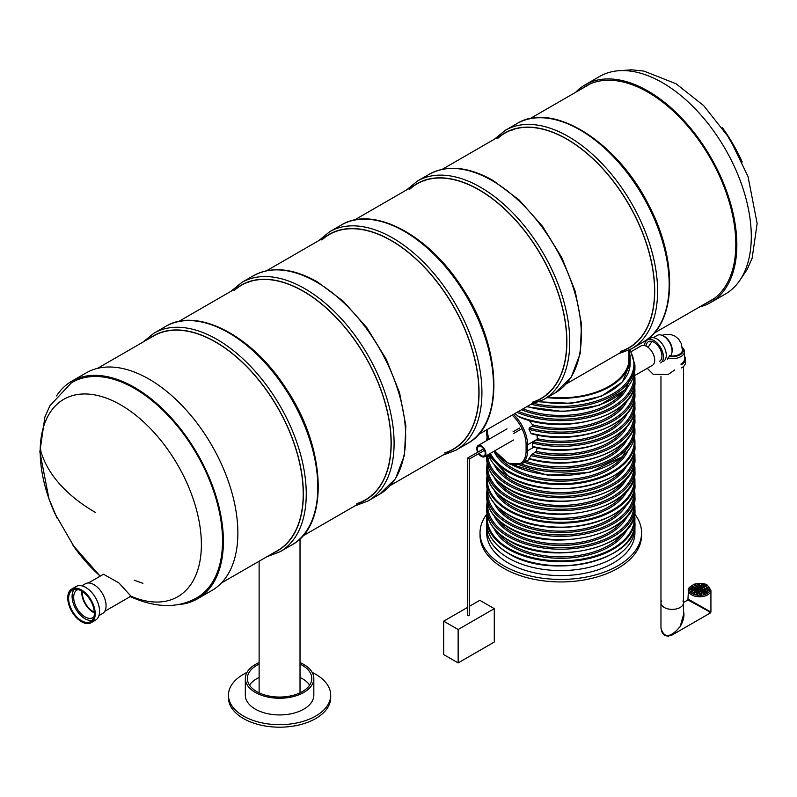 <?xml version="1.0" encoding="UTF-8"?>
<svg xmlns="http://www.w3.org/2000/svg" width="797" height="797" viewBox="0 0 797 797"><rect width="100%" height="100%" fill="white"/><g stroke="black" fill="none" stroke-linecap="round" stroke-linejoin="round"><path stroke-width="1.2" d="M221.387 583.005L277.555 550.578A123.914 71.541 -120 0 0 296.544 451.281A123.914 71.541 -120 0 0 215.598 342.092A123.914 71.541 -120 0 0 153.642 335.955L97.463 368.383M40.687 449.528A24.538 14.167 0 0 0 41.055 451.969A196.301 113.333 0 0 0 95.6 512.541M234.049 290.716A123.914 71.541 60 0 1 241.471 285.236A123.914 71.541 60 0 1 365.395 356.787A123.914 71.541 60 0 1 365.385 499.868A123.914 71.541 60 0 1 356.936 503.565M248.505 282.367A123.914 71.541 60 0 1 249.132 281.799M372.199 494.957A123.914 71.541 60 0 1 371.392 495.216M336.962 231.09A123.914 71.541 -120 0 0 336.344 231.648M459.231 444.507A123.914 71.541 -120 0 0 460.038 444.248M444.776 452.855A123.914 71.541 -120 0 0 453.224 449.159A123.914 71.541 -120 0 0 472.222 349.863A123.914 71.541 -120 0 0 391.267 240.664A123.914 71.541 -120 0 0 329.31 234.527A123.914 71.541 -120 0 0 321.878 239.997M409.718 189.287A123.914 71.541 60 0 1 417.15 183.818A123.914 71.541 60 0 1 541.063 255.359A123.914 71.541 60 0 1 541.063 398.44A123.914 71.541 60 0 1 532.615 402.146M424.183 180.939A123.914 71.541 60 0 1 424.801 180.371M547.868 393.539A123.914 71.541 60 0 1 547.071 393.798M512.013 130.23A123.914 71.541 60 0 1 512.64 129.662M635.707 342.82A123.914 71.541 60 0 1 634.91 343.079M497.557 138.568A123.914 71.541 60 0 1 504.989 133.099A123.914 71.541 60 0 1 628.903 204.64A123.914 71.541 60 0 1 628.903 347.731A123.914 71.541 60 0 1 620.455 351.427M742.216 162.02A113.981 65.812 -120 0 0 722.481 127.829M699.537 306.955A125.657 72.547 -120 0 0 710.814 302.442L725.27 294.093A125.657 72.547 -120 0 0 725.27 149.009A125.657 72.547 -120 0 0 599.623 76.462L585.167 84.811A125.657 72.547 -120 0 0 575.613 92.322M710.814 302.442A125.657 72.547 -120 0 0 710.814 157.358A125.657 72.547 -120 0 0 585.167 84.811M705.584 303.458A124.222 71.72 -120 0 0 710.097 301.206A124.222 71.72 -120 0 0 710.097 157.766A124.222 71.72 -120 0 0 585.875 86.046A124.222 71.72 -120 0 0 581.671 88.836M547.918 397.085A68.343 39.461 0 0 0 629.152 358.331A68.343 39.461 0 0 0 628.793 354.296M629.132 359.168A68.343 39.461 0 0 0 628.793 355.97M547.051 397.583A69.369 40.049 0 0 0 630.168 358.331A69.369 40.049 0 0 0 628.793 350.381M88.367 582.986L103.49 574.248L118.873 582.886L130.429 595.588L130.349 596.525L104.716 611.319M100.233 576.131A113.981 65.812 60 0 1 74.519 547.509L54.784 513.318A113.981 65.812 60 0 1 40.189 451.471A113.981 65.812 60 0 1 120.785 404.936A113.981 65.812 60 0 1 201.382 544.54A113.981 65.812 60 0 1 130.509 596.007M57.015 518.11L48.966 498.802L39.85 451.829L44.881 417.05L49.902 405.763L71.252 382.958A124.422 71.83 60 0 1 167.5 414.888A124.422 71.83 60 0 1 222.532 540.844A124.422 71.83 60 0 1 195.654 598.427C176.924 608.5 155.036 607.842 129.991 596.475M56.537 395.91A125.657 72.547 60 0 1 71.73 381.235A125.657 72.547 60 0 1 168.556 414.898A125.657 72.547 60 0 1 223.399 541.352A125.657 72.547 60 0 1 197.377 598.876A125.657 72.547 60 0 1 177.083 604.694M71.73 381.235L86.186 372.886A125.657 72.547 60 0 1 183.011 406.55A125.657 72.547 60 0 1 237.865 533.004A125.657 72.547 60 0 1 211.833 590.527L197.377 598.876M75.526 615.573A18.201 10.51 -120 0 0 90.589 621.6A18.201 10.51 -120 0 0 90.589 600.589A18.201 10.51 -120 0 0 72.388 590.079A18.201 10.51 -120 0 0 75.526 615.573M75.127 616.23A19.427 11.218 -120 0 0 91.197 622.666A19.427 11.218 -120 0 0 91.197 600.231A19.427 11.218 -120 0 0 71.78 589.013A19.427 11.218 -120 0 0 75.127 616.23M91.197 622.666L95.54 620.156A19.427 11.218 -120 0 0 95.54 597.73A19.427 11.218 -120 0 0 76.114 586.512L71.78 589.013M98.948 615.593L102.514 613.541A17.175 9.913 -120 0 0 102.514 593.705A17.175 9.913 -120 0 0 85.339 583.783L81.772 585.845M92.153 620.315A18.201 10.51 60 0 1 79.003 613.57A18.201 10.51 60 0 1 74.29 589.372M93.897 616.938A15.95 9.205 60 0 1 92.93 617.645A15.95 9.205 60 0 1 76.98 608.44A15.95 9.205 60 0 1 76.98 590.029A15.95 9.205 60 0 1 78.086 589.541M94.355 612.843A15.95 9.205 60 0 1 81.852 591.195M94.325 612.166A15.133 8.737 60 0 1 82.43 591.563M517.92 416.114A74.121 42.799 0 0 0 594.831 419.222A74.121 42.799 0 0 0 634.93 381.205C637.421 414.898 565.023 436.746 519.435 417.1L514.872 413.563M513.427 414.4A28.622 16.528 60 0 1 527.544 444.826L527.544 450.803A28.622 16.528 60 0 1 521.617 463.914L529.935 459.082M528.879 458.803C575.006 472.96 636.962 450.763 634.93 419.77A74.121 42.799 0 0 1 529.039 458.434L532.027 454.39L536.271 451.371L537.218 447.904M533.004 446.997C578.901 459.002 636.773 436.826 634.93 406.918A74.121 42.799 0 0 1 532.695 446.509L533.482 446.898L532.695 446.509L532.695 443.172L533.482 441.887L537.367 439.157L536.999 435.003M531.479 433.777C577.486 446.559 636.843 424.373 634.93 394.057A74.121 42.799 0 0 1 530.892 433.219L532.027 433.688L530.892 433.219L529.039 429.384L529.218 427.949L532.296 426.176L532.426 424.721L529.039 420.278M259.125 662.606A34.251 19.776 0 0 0 245.327 678.466L245.327 695.163A34.251 19.776 0 0 0 255.359 709.151A34.251 19.776 0 0 0 292.678 713.435A34.251 19.776 0 0 0 313.829 695.163L313.829 678.466A34.251 19.776 0 0 0 303.796 664.489A34.251 19.776 0 0 0 300.021 662.606M245.327 678.466A34.251 19.776 0 0 0 255.359 692.454A34.251 19.776 0 0 0 292.678 696.737A34.251 19.776 0 0 0 313.829 678.466M300.021 664.1A32.209 18.59 180 0 1 311.776 678.466A32.209 18.59 180 0 1 302.352 691.617A32.209 18.59 180 0 1 267.254 695.651A32.209 18.59 180 0 1 247.369 678.466A32.209 18.59 180 0 1 259.125 664.1M246.95 672.439A51.118 29.509 0 0 0 228.46 695.163L228.46 697.674A51.118 29.509 0 0 0 279.578 727.183A51.118 29.509 0 0 0 330.695 697.674L330.695 695.163A51.118 29.509 0 0 0 315.722 674.292A51.118 29.509 0 0 0 312.195 672.439M228.46 695.163A51.118 29.509 0 0 0 279.578 724.682A51.118 29.509 0 0 0 330.695 695.163M309.635 685.151A32.209 18.59 0 0 0 300.021 677.46M259.125 677.46A32.209 18.59 0 0 0 249.521 685.151M486.798 525.382A74.121 42.799 0 0 0 486.678 527.793L486.678 532.804A74.121 42.799 0 0 0 532.466 572.346A74.121 42.799 0 0 0 634.93 532.804L634.93 527.793A74.121 42.799 0 0 0 634.811 525.382M486.678 527.793A74.121 42.799 0 0 0 532.466 567.334A74.121 42.799 0 0 0 634.93 527.793M483.62 448.801L467.54 458.086L469.284 459.082L467.59 458.106M467.54 458.086L467.54 615.244A0.867 0.498 0 0 0 469.284 615.244L469.284 459.082L484.486 450.305M487.007 513.846A80.766 46.634 0 0 0 480.033 532.804L480.033 535.305A80.766 46.634 0 0 0 529.925 578.393A80.766 46.634 0 0 0 641.575 535.305L641.575 532.804A80.766 46.634 0 0 0 634.591 513.846M480.033 532.804A80.766 46.634 0 0 0 529.925 575.892A80.766 46.634 0 0 0 641.575 532.804M634.811 375.497L652.384 365.355A11.248 6.496 -120 0 0 654.108 356.349A11.248 6.496 -120 0 0 646.756 346.436A11.248 6.496 -120 0 0 641.137 345.878L631.274 351.567M479.077 453.433A5.479 3.168 -120 0 0 484.088 455.864A5.479 3.168 -120 0 0 484.925 451.471A5.479 3.168 -120 0 0 481.348 446.639A5.479 3.168 -120 0 0 478.608 446.37A5.479 3.168 -120 0 0 478.21 451.929M478.589 453.712A6.446 3.716 -120 0 0 484.566 456.691A6.446 3.716 -120 0 0 485.552 451.53A6.446 3.716 -120 0 0 481.348 445.862A6.446 3.716 -120 0 0 478.13 445.533A6.446 3.716 -120 0 0 477.722 452.208M681.604 367.885A13.29 7.671 0 0 0 685.5 362.466L685.5 359.118A13.29 7.671 0 0 0 684.474 356.169M681.604 364.548A13.29 7.671 0 0 0 685.5 359.118M680.887 364.129A12.264 7.083 0 0 0 684.474 359.118L684.474 351.607A12.264 7.083 0 0 0 682.949 348.189M667.826 358.222A12.264 7.083 0 0 0 680.887 356.618A12.264 7.083 0 0 0 684.474 351.607M682.212 347.143A11.248 6.496 180 0 1 683.457 350.102A11.248 6.496 180 0 1 669.819 356.448M662.546 335.557A11.248 6.496 60 0 1 664.26 336.334A11.248 6.496 60 0 1 672.02 351.975M653.301 337.669L657.256 335.388A12.264 7.083 60 0 1 669.52 342.471A12.264 7.083 60 0 1 669.52 356.638L668.185 357.415M644.604 345.529A13.29 7.671 60 0 1 647.343 339.93L650.232 338.267A13.29 7.671 60 0 1 663.522 345.938A13.29 7.671 60 0 1 663.522 361.28M647.343 339.93A13.29 7.671 60 0 1 660.633 347.602A13.29 7.671 60 0 1 660.633 362.954M646.068 346.067A11.248 6.496 60 0 1 648.369 341.704A11.248 6.496 60 0 1 659.617 348.199A11.248 6.496 60 0 1 659.617 361.18M682.411 352.842A10.222 5.898 0 0 0 682.431 352.443L682.431 350.102A10.222 5.898 0 0 1 679.442 354.276A10.222 5.898 0 0 1 670.446 355.92M683.457 366.55L683.457 602.881A11.248 6.496 180 0 1 672.21 609.376A11.248 6.496 180 0 1 660.962 602.881A11.248 6.496 -0 0 0 664.26 607.473A11.248 6.496 -0 0 0 676.514 608.878A11.248 6.496 -0 0 0 683.457 602.881A11.248 6.496 -0 0 0 682.939 600.948M682.431 350.55A10.74 6.197 180 0 1 682.929 352.075M683.457 602.881L683.457 614.915L680.16 626.591C670.297 638.068 663.901 638.507 660.962 627.906L660.962 602.881A11.248 6.496 -0 0 1 661.47 600.948M689.036 599.623L710.924 612.036L710.416 612.923L672.08 635.04L668.344 636.116L664.628 635.129M683.457 602.522L687.921 599.942L707.636 610.731L710.416 612.923M683.457 611.14C684.683 615.533 683.587 620.684 680.16 626.591L672.718 634.691C665.824 637.71 661.909 635.438 660.962 627.906M696.289 589.451A1.026 0.588 0 0 0 697.734 588.614A1.026 0.588 0 0 0 696.289 589.451M696.478 587.04A1.026 0.588 0 0 0 697.923 586.213A1.026 0.588 0 0 0 696.478 587.04M698.042 585.167A1.026 0.588 0 0 0 699.487 584.331A1.026 0.588 0 0 0 698.042 585.167M701.659 585.406A1.026 0.588 0 0 0 703.103 584.57A1.026 0.588 0 0 0 701.659 585.406M699.816 586.741A1.026 0.588 0 0 0 701.26 585.905A1.026 0.588 0 0 0 699.816 586.741M698.242 588.316A1.026 0.588 0 0 0 699.686 587.489A1.026 0.588 0 0 0 698.242 588.316M697.006 590.985A1.026 0.588 0 0 0 698.451 590.149A1.026 0.588 0 0 0 697.006 590.985M693.559 590.358A1.026 0.588 0 0 0 695.004 589.521A1.026 0.588 0 0 0 693.559 590.358M690.83 589.332A1.026 0.588 0 0 0 692.274 588.495A1.026 0.588 0 0 0 690.83 589.332M691.238 591.414A1.026 0.588 0 0 0 692.683 590.587A1.026 0.588 0 0 0 691.238 591.414M693.171 593.197A1.026 0.588 0 0 0 694.615 592.36A1.026 0.588 0 0 0 693.171 593.197M695.094 592.091A1.026 0.588 0 0 0 696.538 591.254A1.026 0.588 0 0 0 695.094 592.091M692.035 587.349A1.026 0.588 0 0 0 693.48 586.512A1.026 0.588 0 0 0 692.035 587.349M694.087 588.425A1.026 0.588 0 0 0 695.532 587.588A1.026 0.588 0 0 0 694.087 588.425M694.605 585.865A1.026 0.588 0 0 0 696.05 585.028A1.026 0.588 0 0 0 694.605 585.865M704.737 586.522A1.026 0.588 0 0 0 706.182 585.685A1.026 0.588 0 0 0 704.737 586.522M702.824 587.628A1.026 0.588 0 0 0 704.269 586.791A1.026 0.588 0 0 0 702.824 587.628M700.912 588.734A1.026 0.588 0 0 0 702.356 587.897A1.026 0.588 0 0 0 700.912 588.734M698.959 589.86A1.026 0.588 0 0 0 700.404 589.023A1.026 0.588 0 0 0 698.959 589.86M699.676 591.394A1.026 0.588 0 0 0 701.121 590.567A1.026 0.588 0 0 0 699.676 591.394M698.102 592.978A1.026 0.588 0 0 0 699.547 592.141A1.026 0.588 0 0 0 698.102 592.978M696.259 594.313A1.026 0.588 0 0 0 697.704 593.486A1.026 0.588 0 0 0 696.259 594.313M699.876 594.552A1.026 0.588 0 0 0 701.32 593.715A1.026 0.588 0 0 0 699.876 594.552M701.44 592.669A1.026 0.588 0 0 0 702.884 591.842A1.026 0.588 0 0 0 701.44 592.669M703.313 593.855A1.026 0.588 0 0 0 704.757 593.018A1.026 0.588 0 0 0 703.313 593.855M701.619 590.268A1.026 0.588 0 0 0 703.074 589.441A1.026 0.588 0 0 0 701.619 590.268M703.831 591.294A1.026 0.588 0 0 0 705.275 590.457A1.026 0.588 0 0 0 703.831 591.294M705.883 592.37A1.026 0.588 0 0 0 707.328 591.533A1.026 0.588 0 0 0 705.883 592.37M704.359 589.362A1.026 0.588 0 0 0 705.803 588.535A1.026 0.588 0 0 0 704.359 589.362M707.088 590.388A1.026 0.588 0 0 0 708.533 589.551A1.026 0.588 0 0 0 707.088 590.388M706.68 588.296A1.026 0.588 0 0 0 708.125 587.469A1.026 0.588 0 0 0 706.68 588.296M708.294 588.166A1.026 0.588 0 0 0 706.501 588.166M697.913 589.312A1.026 0.588 0 0 0 696.12 589.312M698.092 586.911A1.026 0.588 0 0 0 696.299 586.911M699.656 585.038A1.026 0.588 0 0 0 697.863 585.038M703.283 585.267A1.026 0.588 0 0 0 701.49 585.267M701.43 586.602A1.026 0.588 0 0 0 699.636 586.602M699.866 588.186A1.026 0.588 0 0 0 698.072 588.186M698.62 590.856A1.026 0.588 0 0 0 696.827 590.856M695.173 590.218A1.026 0.588 0 0 0 693.38 590.218M692.454 589.192A1.026 0.588 0 0 0 690.66 589.192M692.852 591.284A1.026 0.588 0 0 0 691.059 591.284M694.795 593.068A1.026 0.588 0 0 0 693.001 593.068M696.708 591.962A1.026 0.588 0 0 0 694.914 591.962M693.649 587.21A1.026 0.588 0 0 0 691.856 587.21M695.701 588.296A1.026 0.588 0 0 0 693.908 588.296M696.229 585.725A1.026 0.588 0 0 0 694.436 585.725M706.361 586.383A1.026 0.588 0 0 0 704.568 586.383M704.448 587.489A1.026 0.588 0 0 0 702.655 587.489M702.526 588.594A1.026 0.588 0 0 0 700.732 588.594M700.573 589.73A1.026 0.588 0 0 0 698.78 589.73M701.29 591.264A1.026 0.588 0 0 0 699.497 591.264M699.716 592.848A1.026 0.588 0 0 0 697.933 592.848M697.873 594.183A1.026 0.588 0 0 0 696.08 594.183M701.49 594.423A1.026 0.588 0 0 0 699.696 594.423M703.064 592.54A1.026 0.588 0 0 0 701.27 592.54M704.927 593.725A1.026 0.588 0 0 0 703.133 593.725M703.243 590.139A1.026 0.588 0 0 0 701.45 590.139M705.455 591.155A1.026 0.588 0 0 0 703.661 591.155M707.507 592.241A1.026 0.588 0 0 0 705.714 592.241M705.983 589.232A1.026 0.588 0 0 0 704.189 589.232M708.702 590.258A1.026 0.588 0 0 0 706.909 590.258M458.145 662.915L458.145 629.52L494.289 608.649L494.289 642.043L458.145 662.915L443.68 654.566L443.68 621.172L467.54 607.404M469.284 606.397L479.834 600.31L494.289 608.649M443.68 621.172L458.145 629.52M153.96 333.166A126.165 72.846 -120 0 1 280.126 406.012A126.165 72.846 -120 0 1 280.126 551.693L291.692 545.018A126.165 72.846 -120 0 0 291.692 399.337A126.165 72.846 -120 0 0 165.527 326.491L153.96 333.166L143.042 342.072M273.989 552.64A124.123 71.66 -120 0 0 277.655 407.436A124.123 71.66 -120 0 0 150.075 338.008M230.871 291.363L241.8 282.457A126.165 72.846 60 0 1 304.882 288.703A126.165 72.846 60 0 1 387.302 399.885A126.165 72.846 60 0 1 367.965 500.984L379.531 494.299L395.521 478.688L404.497 455.087L405.842 425.618L399.556 392.712L386.196 359.158L366.909 327.786L343.338 301.286L317.465 281.929C292.897 268.071 271.528 266.019 253.366 275.782A126.165 72.846 60 0 1 316.449 282.028A126.165 72.846 60 0 1 398.869 393.21A126.165 72.846 60 0 1 379.531 494.299M237.914 287.299A124.123 71.66 60 0 1 303.428 291.214A124.123 71.66 60 0 1 385.449 403.83A124.123 71.66 60 0 1 361.828 501.921M329.639 231.748A126.165 72.846 -120 0 1 455.794 304.584A126.165 72.846 -120 0 1 455.794 450.265L467.361 443.59A126.165 72.846 -120 0 0 467.371 297.909A126.165 72.846 -120 0 0 341.206 225.063L329.639 231.748L318.71 240.644M449.667 451.212A124.123 71.66 -120 0 0 453.334 306.008A124.123 71.66 -120 0 0 325.754 236.579M406.55 189.935L417.469 181.029A126.165 72.846 60 0 1 480.551 187.285A126.165 72.846 60 0 1 562.971 298.457A126.165 72.846 60 0 1 543.634 399.556L555.2 392.881L571.19 377.26L580.176 353.669L581.521 324.19L575.235 291.294L561.865 257.73L542.578 226.358L519.006 199.868L493.144 180.501C468.566 166.643 447.207 164.59 429.035 174.354A126.165 72.846 60 0 1 492.118 180.6A126.165 72.846 60 0 1 574.537 291.782A126.165 72.846 60 0 1 555.2 392.881M413.593 185.87A124.123 71.66 60 0 1 479.107 189.786A124.123 71.66 60 0 1 561.128 302.402A124.123 71.66 60 0 1 537.507 400.502M516.874 123.645L505.308 130.319A126.165 72.846 60 0 1 631.473 203.165A126.165 72.846 60 0 1 631.473 348.847L643.04 342.162A126.165 72.846 60 0 0 643.04 196.48A126.165 72.846 60 0 0 516.874 123.645C552.809 100.85 617.715 142.115 648.987 205.586C678.396 261.326 676.364 324.299 643.04 342.162M501.433 135.161A124.123 71.66 60 0 1 629.002 204.59A124.123 71.66 60 0 1 625.346 349.783M630.168 358.331L630.168 363.342A69.369 40.049 180 0 1 539.818 401.509M634.93 381.205L634.93 377.868A74.121 42.799 180 0 1 594.293 416.044A74.121 42.799 180 0 1 516.944 412.368M511.704 464.691A74.121 42.799 0 0 0 591.254 471.645A74.121 42.799 0 0 0 634.93 432.622L634.93 429.284A74.121 42.799 180 0 1 595.688 467.042A74.121 42.799 180 0 1 519.514 464.83M487.754 439.984L486.678 432.622A74.121 42.799 0 0 0 487.774 439.964M494.04 451.222A74.121 42.799 0 0 0 499.091 456.332M488.77 439.396A74.121 42.799 180 0 1 486.688 429.842L486.678 432.622M627.508 438.669A69.01 39.84 180 0 1 524.406 462.3M633.864 427.082A73.105 42.201 180 0 1 596.953 465.139A73.105 42.201 180 0 1 521.437 464.013M623.324 443.032A67.994 39.252 180 0 1 526.05 461.353M634.472 411.7A74.121 42.799 180 0 1 634.93 416.433A74.121 42.799 180 0 1 530.892 455.585M627.508 425.807A69.01 39.84 180 0 1 535.156 452.586M633.864 414.231A73.105 42.201 180 0 1 532.027 454.39M623.324 430.181A67.994 39.252 180 0 1 536.271 451.371M634.472 398.849A74.121 42.799 180 0 1 634.93 403.571A74.121 42.799 180 0 1 532.695 443.172M627.508 412.956A69.01 39.84 180 0 1 536.64 440.064M633.864 401.369A73.105 42.201 180 0 1 533.482 441.887M623.324 417.319A67.994 39.252 180 0 1 537.437 438.768M634.472 385.997A74.121 42.799 180 0 1 634.93 390.719A74.121 42.799 180 0 1 529.039 429.384M627.508 400.104A69.01 39.84 180 0 1 532.296 426.176M633.864 388.518A73.105 42.201 180 0 1 529.218 427.949M623.324 404.468A67.994 39.252 180 0 1 532.426 424.721M627.508 387.242A69.01 39.84 180 0 1 521.457 409.768M633.864 375.656A73.105 42.201 180 0 1 595.419 414.201A73.105 42.201 180 0 1 518.518 411.461M623.324 391.616A67.994 39.252 180 0 1 523.051 408.841M527.146 406.48A74.121 42.799 0 0 0 634.93 368.344L634.93 365.006A74.121 42.799 180 0 1 531.529 404.328M629.58 349.873A73.105 42.201 180 0 1 611.887 394.366A73.105 42.201 180 0 1 534.438 403.541M508.825 553.457A73.513 42.44 0 0 0 613.003 553.337M634.502 514.384A74.121 42.799 180 0 1 634.93 518.947A74.121 42.799 180 0 1 589.172 558.478A74.121 42.799 180 0 1 508.386 549.203A74.121 42.799 180 0 1 486.678 518.947A74.121 42.799 180 0 1 487.097 514.384L486.678 522.952A74.121 42.799 0 0 0 508.386 553.208A74.121 42.799 0 0 0 589.172 562.483A74.121 42.799 0 0 0 634.93 522.952L634.512 514.364M627.508 528.66A69.01 39.84 180 0 1 560.799 558.289A69.01 39.84 180 0 1 494.1 528.66M634.183 515.898A73.513 42.44 180 0 1 560.799 560.879A73.513 42.44 180 0 1 487.425 515.898M623.324 533.024A67.994 39.252 180 0 1 512.73 545.367A67.994 39.252 180 0 1 498.274 533.024M634.93 509.761C638.028 547.14 551.026 567.623 508.596 540.486C494.349 532.057 487.037 521.816 486.678 509.761A74.121 42.799 0 0 0 508.386 540.017A74.121 42.799 0 0 0 589.172 549.302A74.121 42.799 0 0 0 634.93 509.761L634.93 506.424A74.121 42.799 180 0 1 589.172 545.955A74.121 42.799 180 0 1 508.386 536.68A74.121 42.799 180 0 1 486.678 506.424L487.126 501.662M627.508 515.798A69.01 39.84 180 0 1 560.799 545.427A69.01 39.84 180 0 1 494.1 515.798M633.864 504.212A73.105 42.201 180 0 1 560.799 547.788A73.105 42.201 180 0 1 487.734 504.212M623.324 520.172A67.994 39.252 180 0 1 512.73 532.506A67.994 39.252 180 0 1 498.274 520.172M634.93 496.91C638.028 534.289 551.026 554.772 508.596 527.634C494.349 519.206 487.037 508.964 486.678 496.91A74.121 42.799 0 0 0 508.386 527.166A74.121 42.799 0 0 0 589.172 536.441A74.121 42.799 0 0 0 634.93 496.91L634.93 493.562A74.121 42.799 180 0 1 589.172 533.103A74.121 42.799 180 0 1 508.386 523.828A74.121 42.799 180 0 1 486.678 493.562L487.097 488.959M627.249 503.495A69.01 39.84 180 0 1 560.799 532.575A69.01 39.84 180 0 1 494.359 503.495M633.874 491.61A73.105 42.201 180 0 1 560.799 534.936A73.105 42.201 180 0 1 487.724 491.61M622.796 508.018A67.994 39.252 180 0 1 512.73 519.654A67.994 39.252 180 0 1 498.812 508.018M508.825 514.892A73.513 42.44 0 0 0 613.003 514.772M508.386 514.643A74.121 42.799 0 0 0 589.172 523.918A74.121 42.799 0 0 0 634.93 484.387L634.93 480.372A74.121 42.799 180 0 1 589.172 519.913A74.121 42.799 180 0 1 508.386 510.638A74.121 42.799 180 0 1 486.678 480.372A74.121 42.799 180 0 1 487.097 475.819L486.678 484.387A74.121 42.799 0 0 0 508.386 514.643M634.502 475.819A74.121 42.799 180 0 1 634.93 480.372L634.512 475.799M627.508 490.095A69.01 39.84 180 0 1 560.799 519.724A69.01 39.84 180 0 1 494.1 490.095M634.183 477.333A73.513 42.44 180 0 1 560.799 522.314A73.513 42.44 180 0 1 487.425 477.333M623.324 494.459A67.994 39.252 180 0 1 512.73 506.792A67.994 39.252 180 0 1 498.274 494.459M634.93 471.196C638.028 508.576 551.026 529.059 508.596 501.921C494.349 493.492 487.037 483.251 486.678 471.196A74.121 42.799 0 0 0 508.386 501.452A74.121 42.799 0 0 0 589.172 510.728A74.121 42.799 0 0 0 634.93 471.196L634.93 467.859A74.121 42.799 180 0 1 589.172 507.39A74.121 42.799 180 0 1 508.386 498.115A74.121 42.799 180 0 1 486.678 467.859L487.126 463.097M627.508 477.234A69.01 39.84 180 0 1 560.799 506.862A69.01 39.84 180 0 1 494.1 477.234M633.864 465.647A73.105 42.201 180 0 1 560.799 509.223A73.105 42.201 180 0 1 487.734 465.647M623.324 481.607A67.994 39.252 180 0 1 512.73 493.941A67.994 39.252 180 0 1 498.274 481.607M508.386 488.601A74.121 42.799 0 0 0 589.172 497.876A74.121 42.799 0 0 0 634.93 458.335L634.93 454.997A74.121 42.799 180 0 1 589.172 494.538A74.121 42.799 180 0 1 508.386 485.263A74.121 42.799 180 0 1 486.678 455.476L486.678 458.335A74.121 42.799 0 0 0 508.386 488.601M627.249 464.93A69.01 39.84 180 0 1 560.799 494.01A69.01 39.84 180 0 1 494.359 464.93M633.874 453.045A73.105 42.201 180 0 1 562.393 496.362A73.105 42.201 180 0 1 487.714 454.878M622.796 469.443A67.994 39.252 180 0 1 512.73 481.089A67.994 39.252 180 0 1 498.812 469.443M508.825 476.327A73.513 42.44 0 0 0 613.003 476.198M488.242 454.569A74.121 42.799 0 0 0 508.386 476.078A74.121 42.799 0 0 0 589.172 485.353A74.121 42.799 0 0 0 634.93 445.812L634.93 441.807A74.121 42.799 180 0 1 589.172 481.348A74.121 42.799 180 0 1 508.386 472.073A74.121 42.799 180 0 1 489.637 453.772M486.708 440.582A74.121 42.799 180 0 1 487.097 437.244L486.708 440.582M634.502 437.244A74.121 42.799 180 0 1 634.93 441.807L634.512 437.234M627.508 451.52A69.01 39.84 180 0 1 560.799 481.149A69.01 39.84 180 0 1 494.1 451.52M634.183 438.758A73.513 42.44 180 0 1 573.531 483.112A73.513 42.44 180 0 1 490.324 453.373M487.316 440.233A73.513 42.44 180 0 1 487.425 438.758M623.324 455.894A67.994 39.252 180 0 1 512.73 468.228A67.994 39.252 180 0 1 498.274 455.894M512.122 415.147A27.606 15.94 60 0 1 526.1 444.826L526.1 450.803A27.606 15.94 60 0 1 515.29 464.741A27.606 15.94 60 0 1 494.837 450.763M489.019 439.247A27.606 15.94 60 0 1 487.097 429.603M537.367 439.157L527.544 444.826A1.026 0.588 180 0 1 526.1 444.826M533.821 447.187L527.544 450.803A1.026 0.588 180 0 1 526.1 450.803M634.542 385.609L634.542 386.316M634.84 388.637A1.026 0.588 0 0 0 634.84 388.617L634.84 383.267M710.924 590.278L707.417 585.217C705.235 583.444 701.021 583.045 694.775 584.032C689.564 586.722 687.452 588.804 688.439 590.278A11.248 6.496 0 0 0 699.676 596.774A11.248 6.496 0 0 0 710.924 590.278L710.924 612.036M706.909 585.267A10.222 5.898 0 0 0 689.803 587.917A10.222 5.898 0 0 0 702.326 595.14A10.222 5.898 0 0 0 706.909 585.267M590.398 83.795L530.045 118.633M504.989 133.099L442.215 169.343M417.15 183.818L354.376 220.062M329.31 234.527L266.537 270.771M241.471 285.236L178.697 321.49M714.311 298.417L653.958 333.266M628.903 347.731L566.129 383.975M541.063 398.44L478.29 434.684M453.224 449.159L390.45 485.403M365.385 499.868L302.611 536.112M280.126 551.693L266.955 556.704M291.692 545.018C329.569 525.223 326.043 447.784 286.302 388.896C252.689 335.975 197.497 306.676 165.527 326.491M134.205 580.216L142.932 583.334M300.021 692.832L300.021 538.772M259.125 692.832L259.125 561.218M241.8 282.457L253.366 275.782M367.965 500.984L354.785 505.985M455.794 450.265L442.624 455.276M467.361 443.59C505.248 423.795 501.721 346.366 461.971 287.478C428.358 234.547 373.175 205.247 341.206 225.063M417.469 181.029L429.035 174.354M543.634 399.556L530.463 404.557M618.303 353.848L631.473 348.847M505.308 130.319L494.389 139.226M740.443 158.185L725.061 131.495M740.463 279.428L747.098 269.575L752.119 258.288L757.15 223.499L748.034 176.535L729.614 138.449L703.681 105.642L676.035 83.755L643.956 71.092L631.652 69.817L619.917 70.644M630.168 363.342L622.477 381.912L601.327 396.219L571.399 403.352L539.151 401.808M72.676 544.899L100.173 576.161M628.793 350.272L628.793 362.366M634.93 419.77L634.482 411.67M634.93 406.918L634.482 398.819M634.93 394.057L634.482 385.957M486.678 509.761L486.678 506.424M486.678 496.91L486.678 493.562M486.678 471.196L486.678 467.859M634.93 522.952C638.158 560.032 550.956 580.694 508.516 553.497C494.289 545.058 487.017 534.877 486.678 522.952M634.93 445.812C638.158 482.902 550.956 503.565 508.516 476.357L488.222 454.589M634.93 484.387C638.158 521.467 550.956 542.129 508.516 514.922C494.289 506.493 487.017 496.312 486.678 484.387M634.93 377.868L634.482 373.106M634.93 429.284L634.482 424.532M500.944 458.175L493.911 451.301M634.93 432.622L622.547 456.591L589.86 472.402L547.639 475.171L509.741 464.003M634.93 454.997L634.512 450.395M634.93 458.335C638.028 495.724 551.026 516.207 508.596 489.069C494.349 480.631 487.037 470.389 486.678 458.335M634.93 467.859L634.482 463.097M634.93 493.562L634.512 488.959M634.93 506.424L634.482 501.662M486.828 429.752L488.84 439.356M494.678 450.863L508.257 463.326L521.617 463.914M634.93 365.006L630.088 349.604M634.93 368.344L625.286 389.713L599.145 405.364L563.22 411.551L526.687 406.739M513.896 433.329L521.407 428.995M513.019 431.825L519.664 427.989M507.041 428.846L478.13 445.533M513.487 439.994L484.566 456.691M683.457 350.102L683.457 351.607M652.006 341.405L648.081 347.323M647.274 368.304L653.082 374.221L668.155 374.51L674.621 370.007M669.888 355.253L667.547 359.298M661.968 335.318L665.625 334.361L670.586 334.471L674.959 336.085L678.685 339.183L681.226 343.467L682.431 350.102M660.962 376.214L660.962 602.881M688.439 590.278L687.921 599.942"/></g></svg>
